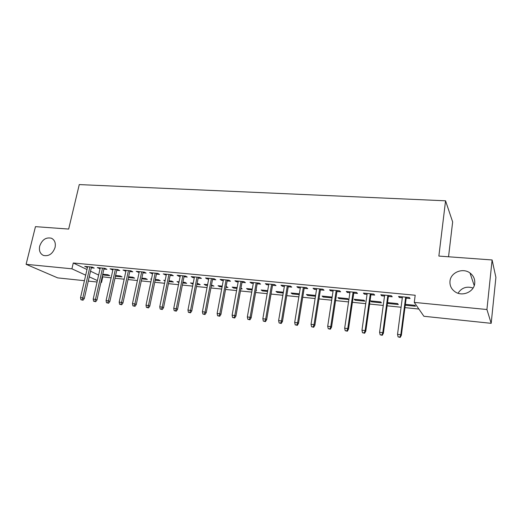 <?xml version="1.0" encoding="UTF-8"?>
<svg xmlns="http://www.w3.org/2000/svg" width="522" height="522" viewBox="0 0 522 522"><rect width="100%" height="100%" fill="white"/><g stroke="black" fill="none" stroke-linecap="round" stroke-linejoin="round"><path stroke-width="0.78" d="M55.071 247.441C52.715 253.875 48.833 256.537 43.43 255.434C40.077 253.757 38.824 250.658 39.685 246.13C42.086 239.67 46.001 237.034 51.424 238.228C54.679 239.905 55.9 242.978 55.071 247.441M474.739 283.289C474.165 291.883 462.329 296.979 455.125 291.824C451.347 289.149 449.638 285.599 449.99 281.175C450.636 272.464 462.812 267.434 470.015 272.999C473.474 275.642 475.053 279.068 474.739 283.289M458.048 293.233C461.578 287.746 466.596 286.01 473.095 288.013M102.188 276.745L111.121 277.854M114.977 278.246L124.158 279.179M128.02 279.57L137.41 280.523M141.273 280.914L150.878 281.887M154.747 282.278L164.567 283.27M168.443 283.668L178.491 284.686M182.367 285.077L192.644 286.115M196.526 286.513L207.045 287.576M210.921 287.968L221.687 289.058M225.569 289.456L236.583 290.571M240.466 290.963L251.741 292.105M255.623 292.496L267.166 293.671M271.048 294.062L282.865 295.256M286.748 295.654L298.845 296.881M302.727 297.272L315.112 298.525M318.994 298.917L331.679 300.202M335.555 300.6L348.552 301.912M352.428 302.31L365.733 303.654M369.609 304.045L383.239 305.429M387.109 305.82L401.085 307.236M404.942 307.628L418.885 309.044M102.736 277.006L101.509 282.48L100.916 282.415M97.059 282.01L88.27 281.09M84.42 280.686L57.701 277.887L26.1 264.315L71.912 268.81L85.686 275.172M448.542 256.785L452.652 221.941L445.56 200.807L79.266 184.586L68.669 229.067L35.47 226.646L26.1 264.315M445.56 200.807L438.865 256.074L492.102 259.963L495.9 277.404L491.182 323.327L423.897 316.273L414.279 302.395L486.928 309.52L491.182 323.327M115.421 276.216L122.089 276.888L120.249 275.968L115.584 275.505M103.917 269.032L106.893 269.319L104.915 268.334L97.275 267.603L100.067 268.66M141.71 278.852L147.321 279.414L145.566 278.494L141.867 278.122M129.756 271.518L132.81 271.812L130.918 270.827L123.029 270.07L125.9 271.153M168.867 281.567L173.35 282.017L171.686 281.09L169.017 280.829M165.037 280.993L163.764 280.301L165.148 280.438M156.45 274.089L159.575 274.389L157.781 273.397L149.625 272.621L152.581 273.717M196.938 284.373L200.22 284.705L198.647 283.779L197.088 283.622M193.062 283.988L190.465 282.963L193.212 283.237M184.025 276.745L187.235 277.058L185.538 276.06L177.115 275.251L178.837 276.249L180.155 276.373M225.974 287.276L227.957 287.478L226.117 286.513M222.091 286.891L219.54 286.637L218.039 285.71L222.235 286.128M212.532 279.492L215.827 279.805L214.242 278.807L205.531 277.972L207.149 278.97L208.656 279.12M256.015 290.284L256.622 290.343L256.074 289.971M252.133 289.899L247.924 289.475L246.534 288.549L252.27 289.116M242.025 282.33L245.412 282.656L243.944 281.652L234.926 280.79L236.427 281.789L238.149 281.958M283.237 293.005L277.254 292.411L275.988 291.478L283.374 292.216M272.556 285.273L276.027 285.606L274.696 284.594L265.359 283.7L266.729 284.712L268.68 284.895M315.471 296.235L307.595 295.445L306.447 294.512L315.601 295.426M304.169 288.314L307.745 288.659L306.544 287.648L296.874 286.722L298.114 287.733L300.294 287.942M348.611 299.55L347.645 298.617L337.975 297.651L338.98 298.584L348.611 299.55M336.938 291.465L340.612 291.824L339.568 290.813L329.532 289.847L330.628 290.858L333.069 291.093M381.458 302.832L380.642 301.905L370.62 300.907L371.481 301.833L381.458 302.832M370.914 294.741L374.698 295.106L373.811 294.088L363.403 293.096L364.336 294.108L367.051 294.369M405.255 305.213L415.486 306.238L414.833 305.305L405.366 304.365M406.175 298.134L410.07 298.512L409.359 297.494L398.554 296.463L399.317 297.475L402.318 297.762M414.279 302.395L415.192 295.243L73.276 262.997L86.985 269.515M90.528 271.199L98.632 275.055M388.381 296.424L392.218 296.79L391.415 295.778L380.812 294.76L381.667 295.772L384.518 296.052M388.277 302.662L388.166 303.504L398.319 304.522L397.581 303.589L387.546 302.59M388.166 303.504L387.526 302.747M353.772 293.09L357.498 293.449L356.533 292.437L346.314 291.459L347.326 292.47L349.903 292.718M364.891 301.174L363.997 300.248L354.151 299.263L355.091 300.196L364.891 301.174M320.41 289.88L324.031 290.225L322.909 289.214L313.056 288.274L314.224 289.279L316.534 289.501M332.096 297.475L331.581 297.018L322.074 296.072L323.151 296.998L332.031 297.892M288.222 286.78L291.746 287.12L290.48 286.108L280.973 285.201L282.285 286.206L284.346 286.402M299.21 294.604L292.294 293.912L291.087 292.986L299.341 293.808M257.157 283.785L260.589 284.118L259.186 283.113L250.012 282.232L251.447 283.237L253.281 283.413M267.551 291.439L262.468 290.93L261.137 290.004L267.682 290.65M227.155 280.901L230.489 281.221L228.969 280.216L220.101 279.368L221.661 280.373L223.279 280.523M240.864 288.77L242.169 288.901L240.981 288.118M236.981 288.379L233.615 288.046L232.173 287.113L237.118 287.609M198.158 278.109L201.407 278.422L199.769 277.423L191.202 276.601L192.872 277.6L194.288 277.737M211.332 285.815L213.974 286.076L211.475 285.058M207.456 285.423L205.694 285.247L204.141 284.327L207.599 284.666M170.12 275.407L173.291 275.714L171.542 274.716L163.255 273.926L166.25 275.035M182.785 282.957L186.68 283.348L185.056 282.422L182.935 282.213M178.909 282.572L177.01 281.619L179.059 281.828M142.995 272.797L146.082 273.091L144.242 272.099L136.222 271.336L139.133 272.425M155.178 280.197L160.234 280.705L158.525 279.779L155.334 279.466M151.406 279.361L150.721 279.002L151.465 279.081M116.732 270.265L119.747 270.559L117.809 269.567L110.051 268.83L112.882 269.894M128.464 277.521L134.611 278.141L132.81 277.221L128.614 276.804M91.304 267.819L94.241 268.099L92.218 267.12L84.701 266.396L87.461 267.447M102.593 274.937L109.764 275.655L107.884 274.735L102.749 274.226M89.249 276.817L97.386 280.568M100.961 282.219L101.509 282.48M492.102 259.963L486.928 309.52M73.276 262.997L71.912 268.81M399.441 296.548L399.317 297.475M381.791 294.858L381.667 295.772M364.467 293.194L364.336 294.108M371.599 301.005L371.481 301.833M347.463 291.57L347.326 292.47M355.208 299.367L355.091 300.196M330.765 289.971L330.628 290.858M339.104 297.768L338.98 298.584M314.361 288.398L314.224 289.279M323.275 296.189L323.151 296.998M298.251 286.852L298.114 287.733M307.719 294.643L307.595 295.445M282.428 285.338L282.285 286.206M292.424 293.116L292.294 293.912M266.879 283.851L266.729 284.712M277.391 291.622L277.254 292.411M251.597 282.382L251.447 283.237M262.605 290.147L262.468 290.93M236.583 280.947L236.427 281.789M248.061 288.699L247.924 289.475M221.817 279.531L221.661 280.373M233.758 287.276L233.615 288.046M207.306 278.141L207.149 278.97M219.684 285.873L219.54 286.637M193.036 276.777L192.872 277.6M205.838 284.497L205.694 285.247M179 275.433L178.837 276.249M192.213 283.139L192.07 283.89M165.2 274.109L165.03 274.918M178.805 281.802L178.655 282.546M151.621 272.81L151.452 273.613M138.258 271.531L138.089 272.321M125.117 270.272L124.947 271.055M112.184 269.032L112.008 269.815M99.454 267.812L99.278 268.589M86.92 266.611L86.743 267.381M399.898 337.095L398.084 336.879L400.204 337.414L399.898 337.095L400.805 334.726L397.536 334.348L402.442 296.835M405.679 297.142L400.805 334.726L401.353 335.32L406.292 297.201M400.204 337.414L401.353 335.32M397.536 334.348L398.084 336.879M381.902 334.987L380.12 334.778L382.248 335.313L381.902 334.987L382.789 332.638L379.585 332.273L384.649 295.132M387.826 295.432L382.789 332.638L383.402 333.232L388.505 295.498M382.248 335.313L383.402 333.232M379.585 332.273L380.12 334.778M364.245 332.919L362.496 332.716L364.624 333.245L364.245 332.919L365.113 330.596L361.968 330.23L367.181 293.455M370.3 293.755L365.113 330.596L365.791 331.189L371.044 293.827M364.624 333.245L365.791 331.189M361.968 330.23L362.496 332.716M346.915 330.889L345.199 330.687L347.326 331.216L346.915 330.889L347.769 328.586L344.677 328.227L350.034 291.811M353.1 292.105L347.769 328.586L348.507 329.18L353.903 292.183M347.326 331.216L348.507 329.18M344.677 328.227L345.199 330.687M329.904 328.899L328.221 328.697L330.348 329.225L329.904 328.899L330.739 326.615L327.705 326.263L333.199 290.199M336.207 290.486L330.739 326.615L331.535 327.216L337.075 290.571M330.348 329.225L331.535 327.216M327.705 326.263L328.221 328.697M313.207 326.942L311.549 326.746L313.683 327.274L313.207 326.942L314.022 324.677L311.047 324.332L316.671 288.62M319.627 288.901L314.022 324.677L314.87 325.278L320.547 288.992M313.683 327.274L314.87 325.278M311.047 324.332L311.549 326.746M296.809 325.023L295.184 324.834L297.312 325.35L296.809 325.023L297.612 322.779L294.689 322.439L300.437 287.061M303.341 287.341L297.612 322.779L298.512 323.379L304.313 287.433M297.312 325.35L298.512 323.379M294.689 322.439L295.184 324.834M280.705 323.138L279.107 322.948L281.234 323.47L280.705 323.138L281.488 320.913L278.618 320.58L284.49 285.534M287.341 285.808L281.488 320.913L282.448 321.513L288.366 285.906M281.234 323.47L282.448 321.513M278.618 320.58L279.107 322.948M264.889 321.284L263.323 321.102L265.444 321.617L264.889 321.284L265.659 319.079L262.84 318.746L268.823 284.033M271.623 284.301L265.659 319.079L266.664 319.679L272.706 284.405M265.444 321.617L266.664 319.679M262.84 318.746L263.323 321.102M249.346 319.464L247.806 319.281L249.934 319.797L249.346 319.464L250.103 317.278L247.337 316.952L253.431 282.559M256.185 282.826L250.103 317.278L251.154 317.885L257.307 282.931M249.934 319.797L251.154 317.885M247.337 316.952L247.806 319.281M234.078 317.676L232.571 317.5L234.691 318.009L234.078 317.676L234.822 315.503L232.101 315.19L238.306 281.11M241.007 281.371L234.822 315.503L235.918 316.117L242.182 281.482M234.691 318.009L235.918 316.117M232.101 315.19L232.571 317.5M219.077 315.921L217.589 315.745L219.71 316.254L219.077 315.921L219.808 313.768L217.132 313.454L223.436 279.688M226.091 279.942L219.808 313.768L220.943 314.375L227.311 280.06M219.71 316.254L220.943 314.375M217.132 313.454L217.589 315.745M204.33 314.192L202.869 314.022L204.989 314.525L204.33 314.192L205.048 312.058L202.419 311.751L208.82 278.285M211.43 278.539L205.048 312.058L206.229 312.665L212.695 278.657M204.989 314.525L206.229 312.665M202.419 311.751L202.869 314.022M189.838 312.495L188.403 312.326L190.517 312.828L189.838 312.495L190.537 310.375L187.953 310.075L194.445 276.908M197.016 277.156L190.537 310.375L191.763 310.988L198.321 277.28M190.517 312.828L191.763 310.988M187.953 310.075L188.403 312.326M175.588 310.825L174.172 310.662L176.286 311.164L175.588 310.825L176.273 308.724L173.735 308.43L180.318 275.557M182.844 275.799L176.273 308.724L177.539 309.337L184.188 275.929M176.286 311.164L177.539 309.337M173.735 308.43L174.172 310.662M161.572 309.187L160.189 309.024L162.296 309.52L161.572 309.187L162.251 307.099L159.752 306.812L166.42 274.226M168.906 274.468L162.251 307.099L163.549 307.712L170.289 274.598M162.296 309.52L163.549 307.712M159.752 306.812L160.189 309.024M147.791 307.569L146.428 307.412L148.542 307.908L147.791 307.569L148.457 305.5L146.003 305.22L152.75 272.915M155.191 273.15L148.457 305.5L149.794 306.114L156.613 273.287M148.542 307.908L149.794 306.114M146.003 305.22L146.428 307.412M134.239 305.983L132.901 305.827L135.002 306.323L134.239 305.983L134.891 303.935L132.477 303.654L139.302 271.629M141.71 271.858L134.891 303.935L136.262 304.548L143.165 272.001M135.002 306.323L136.262 304.548M132.477 303.654L132.901 305.827M120.908 304.424L119.59 304.267L121.691 304.757L120.908 304.424L121.548 302.388L119.173 302.114L126.076 270.363M128.438 270.585L121.548 302.388L122.957 303.001L129.932 270.729M121.691 304.757L122.957 303.001M119.173 302.114L119.59 304.267M107.793 302.884L106.495 302.734L108.596 303.223L107.793 302.884L108.426 300.868L106.083 300.594L113.059 269.117M115.382 269.339L108.426 300.868L109.861 301.481L116.908 269.482M108.596 303.223L109.861 301.481M106.083 300.594L106.495 302.734M94.887 301.377L93.608 301.227L95.709 301.709L94.887 301.377L95.506 299.374L93.203 299.106L100.244 267.89M102.534 268.106L95.506 299.374L96.975 299.987L104.093 268.256M95.709 301.709L96.975 299.987M93.203 299.106L93.608 301.227M82.189 299.889L80.93 299.739L83.024 300.222L82.189 299.889L82.796 297.899L80.532 297.638L87.637 266.683M89.888 266.899L82.796 297.899L84.296 298.512L91.48 267.049M83.024 300.222L84.296 298.512M80.532 297.638L80.93 299.739M470.015 272.999L474.23 285.599M51.424 238.228L52.167 238.606"/></g></svg>
